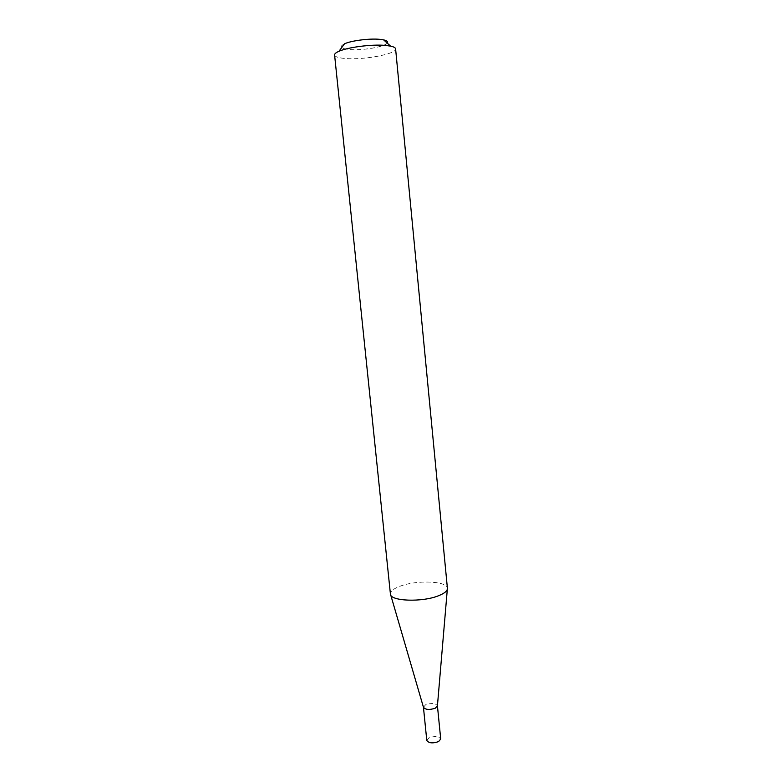 <?xml version="1.0" encoding="UTF-8"?>
<svg xmlns="http://www.w3.org/2000/svg" width="782" height="782" viewBox="0 0 782 782"><rect width="100%" height="100%" fill="white"/><g stroke="black" fill="none" stroke-linecap="round" stroke-linejoin="round"><path stroke-width="0.59" stroke-dasharray="3.91 2.93" d="M423.443 707.251L425.643 704.758C431.586 702.871 435.506 703.223 437.431 705.804L437.431 705.804M426.786 740.417L428.966 737.827C434.87 735.862 438.78 736.263 440.716 739.029M390.707 594.955L390.413 593.949C390.384 591.221 393.551 588.66 399.925 586.275C416.435 579.824 447.421 580.958 447.412 588.26L447.324 589.305M387.198 43.078C384.715 46.861 362.477 50.664 349.74 49.569C340.561 48.65 338.821 46.724 344.539 43.782M334.588 54.984C335.028 56.851 338.821 58.034 345.976 58.552C364.5 60.038 396.914 53.86 395.604 48.895"/><path stroke-width="1.17" d="M423.443 707.241L426.786 740.417C428.712 743.193 432.642 743.594 438.575 741.6L440.716 739.029L437.431 705.843L435.261 708.218C429.367 710.105 425.428 709.782 423.443 707.251L390.707 594.955M447.412 588.26L447.412 588.289C447.529 590.84 444.606 593.303 438.634 595.698C422.133 602.531 389.866 601.221 390.413 593.978L390.413 593.949M447.412 588.289L395.604 48.895C395.467 47.731 393.786 46.803 390.57 46.118L385.096 45.385C371.675 44.183 347.853 47.233 338.977 51.27L344.539 43.782C351.343 40.654 369.26 38.347 379.466 39.305L383.639 39.882C387.012 40.654 388.204 41.72 387.198 43.078M338.977 51.27C335.957 52.58 334.491 53.821 334.588 54.984L390.413 593.978M437.431 705.853L447.324 589.305M383.639 39.882L390.57 46.118"/></g></svg>
